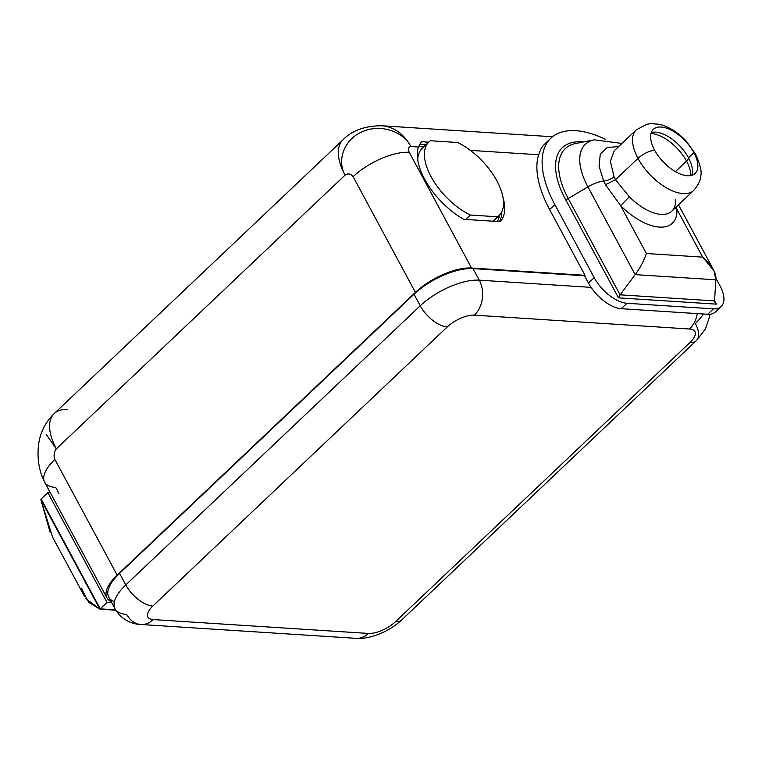 <?xml version="1.0" encoding="UTF-8"?>
<svg xmlns="http://www.w3.org/2000/svg" width="762" height="762" viewBox="0 0 762 762"><rect width="100%" height="100%" fill="white"/><g stroke="black" fill="none" stroke-linecap="round" stroke-linejoin="round"><path stroke-width="1.14" d="M114.395 601.666A46.291 19.05 -28.3 0 1 119.567 573.357L414.004 294.227A46.291 19.05 -28.3 0 1 473.031 268.595L584.549 275.777L585.026 275.32L471.545 268.024A44.015 18.107 151.7 0 0 415.414 292.389L117.177 575.129A44.015 18.107 151.7 0 0 111.128 601.58A44.015 18.107 151.7 0 1 106.918 597.827A44.015 18.107 151.7 0 1 117.177 575.129L415.414 292.389L353.12 176.689A44.015 18.107 -28.3 0 1 409.242 152.324L471.545 268.024A44.015 18.107 151.7 0 0 415.414 292.389L353.12 176.689C350.825 173.65 348.139 173.126 345.081 175.117L56.359 448.828C53.94 451.999 53.445 455.533 54.874 459.429L117.177 575.129L54.874 459.429C53.445 455.533 53.94 451.999 56.359 448.828A51.597 25.879 -133.5 0 1 54.264 413.528A51.597 25.879 46.5 0 0 56.359 448.828L46.482 434.826M111.757 602.752L106.985 602.447L100.232 608.848L115.605 609.838L100.232 608.848L106.985 602.447L47.863 492.643L50.368 492.804L47.863 492.643L41.11 499.053L100.232 608.848L41.11 499.053L47.863 492.643L106.985 602.447L111.757 602.752M58.912 493.357L55.74 487.461A44.015 18.107 -28.3 0 1 44.615 482.127A44.015 18.107 -28.3 0 1 54.874 459.429A44.015 18.107 -28.3 0 0 44.615 482.127L106.918 597.827M548.269 141.084A97.126 48.711 -133.5 0 0 541.125 148.58L538.61 154.762L470.345 150.371L538.61 154.762L541.125 148.58A97.126 48.711 -133.5 0 1 545.192 143.57L550.907 138.151A97.126 48.711 46.5 0 0 554.85 204.587L594.198 277.663A30.356 15.221 46.5 0 0 626.964 303.286L713.423 308.848A30.356 15.221 46.5 0 0 719.957 285.75L715.861 278.149L719.957 285.75A30.356 15.221 46.5 0 1 721.185 306.514A30.356 15.221 46.5 0 1 713.423 308.848L626.964 303.286L621.249 308.705A30.356 15.221 -133.5 0 1 591.074 287.36A30.356 15.221 -133.5 0 1 588.483 283.083L594.198 277.663L554.85 204.587L549.612 209.56L585.026 275.32L584.549 275.777L588.483 283.083L594.198 277.663A30.356 15.221 46.5 0 0 626.964 303.286L621.249 308.705L707.707 314.268L621.249 308.705A30.356 15.221 -133.5 0 1 591.074 287.36A30.356 15.221 -133.5 0 1 588.483 283.083L584.549 275.777L473.031 268.595L479.26 280.168A46.291 19.05 151.7 0 0 420.233 305.791L414.004 294.227L119.567 573.357L125.797 584.921L420.233 305.791A25.041 12.554 46.5 0 0 447.265 326.927L152.829 606.066A21.25 8.744 151.7 0 0 153.248 619.592L368.417 633.441A21.25 8.744 151.7 0 0 395.507 621.678L689.943 342.548A21.25 8.744 151.7 0 0 689.524 329.013L474.364 315.173A21.25 8.744 151.7 0 0 447.265 326.927L152.829 606.066A25.041 12.554 -133.5 0 1 125.797 584.921L420.233 305.791L414.004 294.227A46.291 19.05 -28.3 0 1 473.031 268.595L479.26 280.168L591.074 287.36L479.26 280.168A25.041 19.06 93.7 0 1 474.364 315.173A25.041 19.06 -86.3 0 0 479.26 280.168A46.291 19.05 -28.3 0 0 420.233 305.791A25.041 12.554 -133.5 0 0 447.265 326.927A21.25 8.744 151.7 0 1 474.364 315.173L689.524 329.013A25.041 19.06 -86.3 0 0 697.316 313.601A25.041 19.06 93.7 0 1 689.524 329.013A21.25 8.744 151.7 0 1 689.943 342.548A25.041 12.554 46.5 0 0 696.344 340.624A25.041 12.554 46.5 0 0 695.335 323.498A46.291 19.05 151.7 0 0 703.44 313.992M550.907 138.151A97.126 48.711 46.5 0 1 605.371 139.265A97.126 48.711 46.5 0 0 554.85 204.587L549.612 209.56L585.026 275.32L471.545 268.024L409.242 152.324C407.822 148.876 408.365 146.942 410.88 146.552C402.946 130.788 379.495 123.777 362.398 131.712C344.824 138.836 336.385 159.658 345.081 175.117A51.597 25.879 -133.5 0 1 342.986 139.817A51.597 25.879 46.5 0 0 345.081 175.117C348.139 173.126 350.825 173.65 353.12 176.689A44.015 18.107 -28.3 0 1 409.242 152.324C407.822 148.876 408.365 146.942 410.88 146.552L418.443 147.037A56.15 28.165 46.5 0 0 463.744 219.313A56.15 28.165 -133.5 0 1 418.443 147.037L421.424 141.703L428.663 142.17L421.424 141.703L418.443 147.037L410.88 146.552A51.597 39.272 -86.3 0 0 381.8 125.768A51.597 39.272 93.7 0 1 410.88 146.552C402.946 130.788 379.495 123.777 362.398 131.712C344.824 138.836 336.385 159.658 345.081 175.117L56.359 448.828L46.577 434.912M424.043 146.552L418.881 146.218A54.635 27.403 46.5 0 0 418.633 146.504A54.635 27.403 -133.5 0 1 418.881 146.218L424.043 146.552M497.357 221.475A54.635 27.403 46.5 0 0 499.453 215.151A54.635 27.403 -133.5 0 1 497.357 221.475M501.853 211.588A56.15 28.165 -133.5 0 1 499.415 221.609A56.15 28.165 46.5 0 0 501.853 211.588M500.243 221.666A56.15 28.165 46.5 0 0 502.958 197.234A56.15 28.165 -133.5 0 1 500.243 221.666L463.744 219.313L500.243 221.666M426.158 144.551L419.7 144.132L426.158 144.551M67.475 409.565A51.597 25.879 46.5 0 0 54.264 413.528C48.377 419.148 44.034 425.787 41.234 433.445L41.196 433.549M81.277 588.121L88.744 602.342L99.879 609.181L115.824 610.2L99.879 609.181L41.405 499.605M50.092 532.257L40.862 499.567L99.879 609.181L85.849 598.684M457.571 142.494L430.349 140.741A50.844 25.498 46.5 0 0 431.054 176.651A50.844 25.498 46.5 0 0 470.354 215.036L497.576 216.789A50.844 25.498 46.5 0 0 496.881 180.88A50.844 25.498 46.5 0 0 457.571 142.494L430.349 140.741A50.844 25.498 46.5 0 0 428.987 141.865A50.844 25.498 46.5 0 0 431.825 178.06A50.844 25.498 46.5 0 0 470.354 215.036L465.706 219.437L470.354 215.036L497.576 216.789A50.844 25.498 46.5 0 0 498.939 215.665A50.844 25.498 46.5 0 0 496.1 179.47A50.844 25.498 46.5 0 0 457.571 142.494M492.928 221.19L497.576 216.789L492.928 221.19M423.682 147.066A50.844 25.498 46.5 0 0 417.728 159.896A50.844 25.498 -133.5 0 1 422.31 148.19L428.987 141.865M493.033 221.199A50.844 25.498 46.5 0 0 493.471 220.685M115.014 608.8A46.291 19.05 -28.3 0 1 125.797 584.921A46.291 19.05 151.7 0 0 115.014 608.8L108.785 597.227A46.291 19.05 -28.3 0 1 119.567 573.357L125.797 584.921A25.041 12.554 46.5 0 0 152.829 606.066A21.25 8.744 151.7 0 0 153.248 619.592L368.417 633.441A21.25 8.744 151.7 0 0 395.507 621.678A25.041 12.554 46.5 0 0 401.917 619.754A25.041 12.554 -133.5 0 1 395.507 621.678L689.943 342.548A25.041 12.554 -133.5 0 0 696.344 340.624L401.917 619.754C386.534 634.136 366.427 639.423 355.987 638.337A25.041 19.06 -86.3 0 0 368.417 633.441A25.041 19.06 93.7 0 1 355.987 638.337L140.818 624.488A25.041 19.06 -86.3 0 0 153.248 619.592A25.041 19.06 93.7 0 1 140.818 624.488C133.426 624.335 121.787 620.62 115.014 608.8A46.291 19.05 151.7 0 0 126.702 614.401A25.041 19.06 -86.3 0 0 140.818 624.488M717.623 308.477A30.356 15.221 -133.5 0 1 707.707 314.268L713.423 308.848L707.707 314.268A30.356 15.221 -133.5 0 0 715.47 311.934L721.185 306.514M675.551 199.739A41.739 20.926 -133.5 0 1 671.817 211.188A41.739 20.926 -133.5 0 1 629.326 196.767L620.611 205.645L605.495 184.68L603.647 181.004A21.25 8.744 151.7 0 0 587.912 186.861A21.25 8.744 -28.3 0 1 603.647 181.004L599.037 166.135L600.266 154.353L607.152 147.495L618.63 146.59L607.152 147.495L600.266 154.353L599.037 166.135L603.647 181.004L605.495 184.68L620.611 205.645A50.844 25.498 46.5 0 0 676.913 209.274A50.844 25.498 -133.5 0 1 620.611 205.645L646.386 253.508L702.688 257.137L676.913 209.274L676.351 206.893L676.913 209.274A9.106 6.791 -2.9 0 1 675.218 207.959A9.106 6.791 -2.9 0 0 676.913 209.274L702.688 257.137C712.251 265.69 716.642 273.253 715.851 279.816L714.556 300.914L715.851 279.816L635.165 274.625L587.912 186.861L568.242 198.539A72.962 36.586 -133.5 0 1 575.681 143.494L594.265 139.846A62.322 31.252 46.5 0 0 587.912 186.861L568.242 198.539L620.097 294.837L635.165 274.625L620.097 294.837L714.556 300.914L620.097 294.837L618.496 297.856L565.48 199.396A75.648 37.938 -133.5 0 1 583.406 141.98A75.648 37.938 46.5 0 0 565.48 199.396A3.038 1.248 151.7 0 0 568.242 198.539A72.962 36.586 -133.5 0 1 575.681 143.494M715.851 279.816L635.165 274.625C639.994 268.319 643.728 261.28 646.386 253.508L702.688 257.137L713.994 270.881L715.851 279.816M614.267 150.733L610.352 161.277L614.039 176.679A9.106 4.248 -23.9 0 1 603.647 181.004A9.106 4.248 156.1 0 0 614.039 176.679L615.515 179.708L605.495 184.68L615.515 179.708L614.039 176.679L610.352 161.277L614.267 150.733L636.299 129.845L647.005 124.216L650.881 123.663L658.597 124.206C664.274 125.092 674.637 129.216 685.743 140.57L695.573 154.038A15.173 6.248 151.7 0 0 693.887 152.648A30.356 15.221 46.5 0 0 661.13 127.025A30.356 15.221 46.5 0 0 654.587 150.114A15.173 6.248 151.7 0 0 637.994 158.391A15.173 6.248 -28.3 0 1 654.587 150.114A30.356 15.221 46.5 0 0 687.353 175.736A30.356 15.221 46.5 0 0 693.887 152.648L688.477 157.782L693.887 152.648A30.356 15.221 46.5 0 0 653.358 129.35A30.356 15.221 46.5 0 0 654.587 150.114A30.356 15.221 46.5 0 0 695.125 173.412A30.356 15.221 46.5 0 0 693.887 152.648A15.173 6.248 -28.3 0 1 695.573 154.038C700.364 164.963 702.059 172.364 700.659 176.241C700.63 180.28 698.325 185.004 693.725 190.414A41.739 20.926 -133.5 0 1 637.994 158.391A41.739 20.926 -133.5 0 1 636.299 129.845A41.739 20.926 46.5 0 0 637.994 158.391L615.515 179.708L629.326 196.767L615.515 179.708L637.994 158.391A41.739 20.926 46.5 0 0 693.725 190.414L671.817 211.188A41.739 20.926 -133.5 0 1 629.326 196.767L620.611 205.645L646.386 253.508C643.728 261.28 639.994 268.319 635.165 274.625L587.912 186.861A62.322 31.252 -133.5 0 1 594.265 139.846L621.963 143.427M714.575 300.685L716.442 304.152L618.496 297.856L716.442 304.152L714.556 300.914L714.823 302.19L716.442 304.152L714.575 300.685M565.48 199.396L618.496 297.856L620.097 294.837L568.242 198.539A3.038 1.248 -28.3 0 1 565.48 199.396M549.612 209.56A97.126 48.711 -133.5 0 1 538.61 154.762A97.126 48.711 -133.5 0 0 549.612 209.56M690.82 175.546A32.633 16.364 46.5 0 0 686.543 161.096L675.427 171.641L686.543 161.096A32.633 16.364 46.5 0 0 650.996 133.54A32.633 16.364 -133.5 0 1 686.543 161.096A7.591 3.124 151.7 0 0 688.477 157.782A30.356 15.221 -133.5 0 1 691.782 175.308A30.356 15.221 46.5 0 0 692.201 168.088A30.356 15.221 46.5 0 0 688.477 157.782A30.356 15.221 46.5 0 0 658.52 132.559A30.356 15.221 46.5 0 0 651.291 132.588A30.356 15.221 -133.5 0 1 688.477 157.782A7.591 3.124 -28.3 0 1 686.543 161.096A32.633 16.364 -133.5 0 1 690.82 175.546M40.862 499.567L52.502 536.981M54.264 413.528L342.986 139.817C351.939 130.521 364.874 125.835 381.8 125.768L552.507 136.75M41.234 433.445C36.69 445.875 36.3 466.125 44.615 482.127M84.487 596.379L52.483 536.943M493.1 221.209L498.939 215.665M709.555 314.277L709.289 317.468L705.402 329.108L696.344 340.624M678.513 204.845L713.108 269.091"/></g></svg>
